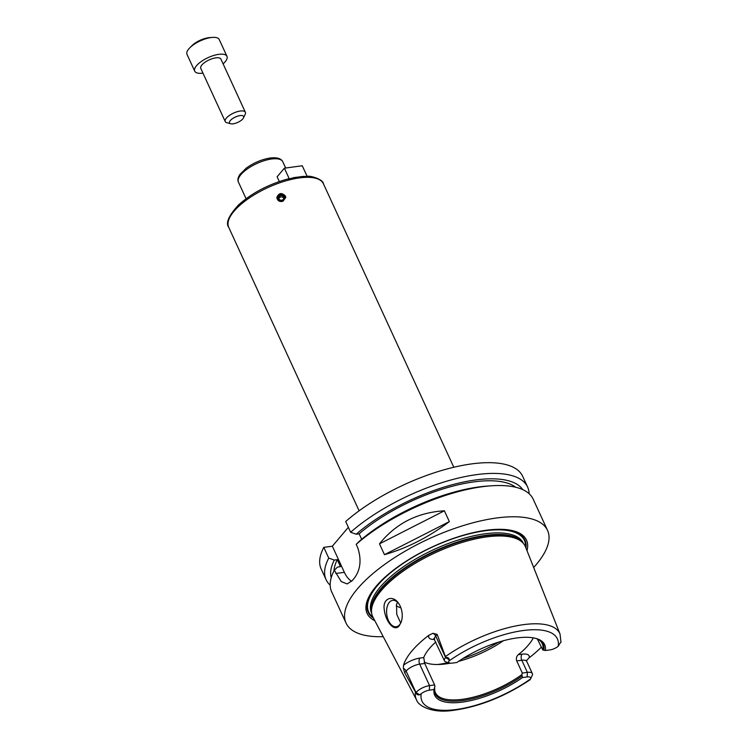 <?xml version="1.0" encoding="UTF-8"?>
<svg xmlns="http://www.w3.org/2000/svg" width="748" height="748" viewBox="0 0 748 748"><rect width="100%" height="100%" fill="white"/><g stroke="black" fill="none" stroke-linecap="round" stroke-linejoin="round"><path stroke-width="1.12" d="M293.805 177.594L289.326 178.931L284.39 168.188L302.257 165.766L307.204 176.509L303.37 176.378M289.326 178.931L288.074 179.09M284.39 168.188L277.125 176.762L279.313 181.521M285.39 195.985L285.736 197.416L283.015 201.24C279.602 202.044 277.555 200.875 276.872 197.734C278.705 192.853 281.547 192.273 285.39 195.985M285.736 197.706A4.432 4.058 -2.1 0 0 276.891 198.024M282.585 200.651A3.282 3.001 -2.1 0 0 283.305 195.49A3.282 3.001 -2.1 0 0 278.06 197.528A3.282 3.001 -2.1 0 0 282.585 200.651M282.305 200.043A2.562 2.338 -2.1 0 0 281.229 195.546A2.562 2.338 -2.1 0 0 278.752 197.986A2.562 2.338 -2.1 0 0 282.305 200.043M283.791 198.472A2.562 2.338 -2.1 0 0 278.892 198.65M330.177 585.188A110.891 41.916 -24.7 0 1 326.109 579.719L321.173 568.985A110.891 41.916 -24.7 0 1 323.809 547.368L332.346 546.208L348.353 527.303M361.658 539.271L359.152 533.82L356.17 534.222L350.625 532.249L345.698 521.515A110.891 41.916 -24.7 0 1 450.053 468.183A110.891 41.916 -24.7 0 1 522.665 476.308L527.602 487.041A110.891 41.916 -24.7 0 1 529.107 493.689M326.109 579.719A110.891 41.916 -24.7 0 1 328.746 558.101L323.809 547.368M331.214 577.727A105.618 39.925 -24.7 0 1 334.291 560.065L328.746 558.101M333.982 570.864A102.018 38.559 -24.7 0 1 337.273 559.663L334.291 560.065M356.198 544.366A110.891 41.916 -24.7 0 1 482.151 486.752A110.891 41.916 -24.7 0 1 491.277 485.807L487.303 486.078A105.618 39.925 -24.7 0 0 359.386 541.215L356.198 544.366L357.703 547.639C361.695 559.747 360.517 569.985 354.169 578.335A110.891 41.916 155.3 0 0 352.177 580.682L347.128 583.926L341.2 581.551L334.319 570.21L337.507 567.059L340.49 566.657L337.273 559.663M491.277 485.807A110.891 41.916 -24.7 0 1 533.174 499.159L547.545 530.407A110.891 41.916 -24.7 0 1 533.67 567.489M383.238 636.679A110.891 41.916 -24.7 0 1 346.053 623.084A110.891 41.916 -24.7 0 1 387.586 562.346A110.891 41.916 -24.7 0 1 496.522 517.999A110.891 41.916 -24.7 0 1 547.545 530.407M346.053 623.084L331.682 591.836A110.891 41.916 -24.7 0 1 334.319 570.21M379.488 543.852C395.86 523.46 417.496 512.436 444.387 510.8L449.361 521.618C428.838 537.111 407.202 548.125 384.472 554.67L379.488 543.852L444.387 510.8M449.361 521.618L384.472 554.67M351.663 581.271A22.178 12.912 82.3 0 1 344.361 572.332L332.346 546.208M400.9 607.797A59.662 22.552 -24.7 0 1 396.253 605.749M397.487 602.234L396.496 604.636L396.767 614.435L400.732 623.047M399.292 604.421A13.305 7.742 -97.7 0 0 392.681 600.364A13.305 7.742 -97.7 0 0 386.781 614.594A13.305 7.742 -97.7 0 0 396.244 626.74A13.305 7.742 -97.7 0 0 399.61 624.748A13.305 7.742 -97.7 0 0 401.536 621.092M400.002 605.712C402.396 610.873 402.882 616.1 401.452 621.382L399.245 625.749C394.028 632.434 385.501 621.111 384.285 609.798C382.181 597.727 393.579 594.351 399.189 604.262L400.002 605.712M498.467 642.167A69.863 26.404 -24.7 0 1 462.853 658.549M448.286 662.616A69.863 26.404 -24.7 0 1 437.477 664.505M415.944 692.555L415.972 692.517A10.827 4.095 -24.7 0 1 429.548 685.598L419.675 664.149L424.742 663.467L434.607 684.916L434.915 686.384L434.036 689.525L429.343 690.161A7.499 2.833 155.3 0 0 421.218 693.733L419.628 694.761C417.739 695.238 416.514 694.499 415.944 692.555L415.458 691.975A78.942 29.836 -24.7 0 0 416.617 700.016L372.915 617.091A84 31.753 -24.7 0 1 371.634 613.145A84 31.753 -24.7 0 1 407.623 568.106A84 31.753 -24.7 0 1 486.611 536.914A84 31.753 -24.7 0 1 523.348 543.366A84 31.753 -24.7 0 1 525.517 546.91L560.028 634.052A78.942 29.836 -24.7 0 0 523.469 624.655A78.942 29.836 -24.7 0 0 445.425 656.576L445.621 657.492C447.968 657.333 449.183 658.1 449.249 659.773L448.828 661.11A7.499 2.833 155.3 0 0 449.866 663.055A7.499 2.833 155.3 0 0 452.241 663.111L456.935 662.485A60.523 22.879 -24.7 0 1 535.989 638.446A60.523 22.879 -24.7 0 1 545.367 650.517L550.06 649.881A7.499 2.833 155.3 0 0 558.186 646.309L560.888 641.896M541.197 647.3A79.84 30.182 -24.7 0 1 529.154 657.782A15.259 5.769 155.3 0 0 522.067 654.163L518.299 654.668A58.774 22.216 155.3 0 0 533.324 637.857M526.583 660.475L529.154 657.782M415.458 691.975L404.668 672.761L406.108 671.059A10.827 4.095 -24.7 0 1 408.006 669.254A10.827 4.095 -24.7 0 1 419.675 664.149A4.432 2.581 82.3 0 1 419.955 658.072A15.259 5.769 155.3 0 0 403.499 665.262L403.359 668.301L404.668 672.761M403.499 665.262A80.401 30.388 -24.7 0 1 428.931 635.22A15.259 5.769 155.3 0 0 434.597 639.381A10.827 4.095 -24.7 0 1 434.653 637.773A10.827 4.095 -24.7 0 1 435.719 636.071L437.159 634.379L432.97 633.304L428.931 635.22M437.159 634.379L445.425 656.576M449.866 663.055L446.032 661.989A10.827 4.095 -24.7 0 1 444.48 660.867A10.827 4.095 -24.7 0 1 445.593 657.529L445.621 657.492M503.357 640.746A58.774 22.216 -24.7 0 1 458.58 661.335M450.464 663.167A58.774 22.216 -24.7 0 1 441.348 664.355A58.774 22.216 -24.7 0 1 424.209 662.111M539.018 639.849A58.774 22.216 -24.7 0 1 542.235 643.598A58.774 22.216 -24.7 0 1 542.768 649.928L545.367 650.517M537.391 639.026L542.768 649.928M518.299 654.668C516.466 656.351 515.942 658.436 516.728 660.923L521.795 660.241A10.827 4.095 -24.7 0 1 526.77 661.447L526.601 660.306L526.255 660.923M416.617 700.016C418.029 705.429 431.119 713.265 451.418 710.6C477.981 707.253 504.105 697.043 529.79 679.96L530.575 678.932A7.499 2.833 155.3 0 0 527.162 676.931L522.469 677.557L521.861 674.621L522.31 673.05L516.728 660.923M521.861 674.621A58.774 22.216 -24.7 0 1 435.448 692.713A58.774 22.216 -24.7 0 1 434.7 687.777M424.742 663.467L423.723 657.557L419.955 658.072M435.804 641.999A58.774 22.216 155.3 0 0 423.723 657.557M429.343 690.161L429.548 685.598L434.607 684.916M521.964 676.117A59.41 22.459 -24.7 0 1 463.068 700.502A59.41 22.459 -24.7 0 1 434.607 688.403A59.41 22.459 -24.7 0 1 434.682 687.926M522.469 677.557A60.523 22.879 -24.7 0 1 462.563 702.082A60.523 22.879 -24.7 0 1 434.036 689.525M522.31 673.05L527.368 672.368A10.827 4.095 -24.7 0 1 532.352 673.574A10.827 4.095 -24.7 0 1 532.193 675.491L530.575 678.932A74.51 28.162 -24.7 0 1 456.289 709.497A74.51 28.162 -24.7 0 1 421.218 693.733M535.344 638.278A59.41 22.459 -24.7 0 1 539.514 640.148A59.41 22.459 -24.7 0 1 543.861 650.246M472.839 532.744A86.291 32.613 -24.7 0 1 485.237 530.472A86.291 32.613 -24.7 0 1 525.956 548.013M373.476 618.147A86.291 32.613 -24.7 0 1 396.449 567.882M374.813 620.69A87.712 33.155 -24.7 0 1 396.16 568.087A87.712 33.155 -24.7 0 1 473.185 532.66A87.712 33.155 -24.7 0 1 486.135 530.276A87.712 33.155 -24.7 0 1 527.013 550.687M359.152 533.82A102.018 38.559 -24.7 0 1 515.755 487.266M356.17 534.222A105.618 39.925 -24.7 0 1 452.428 484.695A105.618 39.925 -24.7 0 1 522.759 489.622M350.625 532.249A110.891 41.916 -24.7 0 1 454.99 478.916A110.891 41.916 -24.7 0 1 527.602 487.041M202.951 73.126A17.746 6.704 -24.7 0 1 194.723 71.153A17.746 6.704 -24.7 0 1 201.371 61.439A17.746 6.704 -24.7 0 1 218.799 54.342A17.746 6.704 -24.7 0 1 226.962 56.324A17.746 6.704 -24.7 0 1 223.11 63.861M230.646 123.757L226.812 122.691A11.089 4.189 -24.7 0 1 225.223 121.541L200.773 68.377A11.089 4.189 -24.7 0 1 204.924 62.299A11.089 4.189 -24.7 0 1 215.817 57.867A11.089 4.189 -24.7 0 1 220.922 59.111L245.372 112.275A11.089 4.189 -24.7 0 1 245.213 114.229L243.521 117.829A7.761 2.936 -24.7 0 1 237.808 122.373A7.761 2.936 -24.7 0 1 230.646 123.757A7.761 2.936 -24.7 0 1 231.31 119.568A7.761 2.936 -24.7 0 1 240.061 115.594A7.761 2.936 -24.7 0 1 243.521 117.829M194.723 71.153L187 54.361A17.746 6.704 -24.7 0 1 189.74 47.881A17.746 6.704 -24.7 0 1 211.076 37.55A17.746 6.704 -24.7 0 1 212.535 37.4A17.746 6.704 -24.7 0 1 219.239 39.541L226.962 56.324M189.74 47.881L191.778 45.815A13.903 5.255 -24.7 0 1 208.496 37.718A13.903 5.255 -24.7 0 1 209.636 37.606L212.535 37.4M225.223 121.541A11.089 4.189 -24.7 0 1 229.374 115.463A11.089 4.189 -24.7 0 1 240.267 111.031A11.089 4.189 -24.7 0 1 245.372 112.275M359.105 510.819L228.701 227.299A52.117 19.7 -24.7 0 1 289.504 179.857A52.117 19.7 -24.7 0 1 299.424 177.902A52.117 19.7 -24.7 0 1 323.407 183.737C323.258 179.52 310.916 175.443 306.652 176.313M246.064 198.706L238.444 182.129A24.394 9.219 -24.7 0 1 247.579 168.768A24.394 9.219 -24.7 0 1 271.552 159.015A24.394 9.219 -24.7 0 1 282.772 161.746L285.652 168.01M344.361 572.332L335.824 573.482M449.249 659.773L445.593 657.529L435.719 636.071A4.432 3.198 40.2 0 0 432.97 633.304M419.628 694.761L415.972 692.517L406.108 671.059A4.432 3.198 -139.8 0 0 403.359 668.301M448.828 661.11A74.51 28.162 -24.7 0 1 523.114 630.545A74.51 28.162 -24.7 0 1 558.186 646.309M527.162 676.931L527.368 672.368L521.795 660.241A4.432 2.581 82.3 0 1 522.067 654.163M371.634 613.145L371.41 611.658A83.58 31.594 -24.7 0 1 407.221 566.844A83.58 31.594 -24.7 0 1 485.807 535.802A83.58 31.594 -24.7 0 1 522.366 542.225L523.263 543.16A83.505 31.566 -24.7 0 0 484.844 533.82A83.505 31.566 -24.7 0 0 402.817 567.208A83.505 31.566 -24.7 0 0 371.541 612.949L371.634 613.164M371.541 612.519A83.505 31.566 -24.7 0 1 405.631 567.311A83.505 31.566 -24.7 0 1 485.555 535.362A83.505 31.566 -24.7 0 1 522.936 542.88M372.962 617.184A85.721 32.398 -24.7 0 1 394.514 569.649A85.721 32.398 -24.7 0 1 484.985 530.781A85.721 32.398 -24.7 0 1 525.554 547.003M228.701 227.299C225.447 223.054 228.757 215.574 238.631 204.849C252.095 192.881 268.682 184.204 288.391 178.8L288.578 178.753M303.557 176.369L293.487 177.65M453.812 467.257L323.407 183.737M238.444 182.129C237.406 180.203 237.873 177.65 239.865 174.471L246.344 168.076C253.843 162.709 261.819 159.352 270.252 157.987C277.041 157.239 281.211 158.492 282.772 161.746M444.48 660.867L433.849 638.54L434.466 638.67M561 642.233L560.028 634.052M532.352 673.574L526.77 661.447"/></g></svg>
